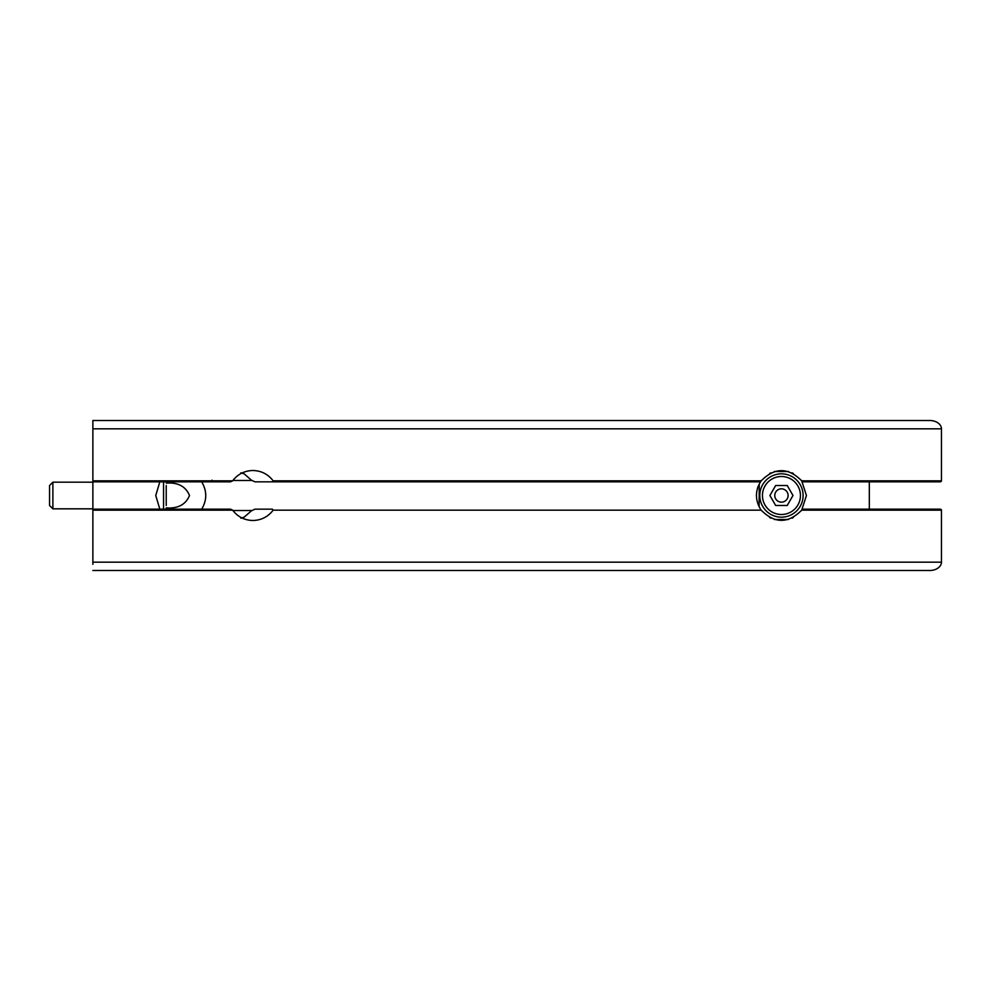 <?xml version="1.0" encoding="UTF-8"?>
<svg xmlns="http://www.w3.org/2000/svg" width="991" height="991" viewBox="0 0 991 991"><rect width="100%" height="100%" fill="white"/><g stroke="black" fill="none" stroke-linecap="round" stroke-linejoin="round"><path stroke-width="1.49" d="M92.881 508.829L52.882 508.829L52.882 482.171L92.881 482.171M52.882 508.829L49.55 505.497L49.55 485.503L52.882 482.171M166.228 485.503L166.228 495.5L166.228 485.503M166.228 505.497L166.228 495.5M788.44 519.507L774.442 519.507M774.442 471.493L788.44 471.493M760.704 509.461L760.617 509.337C755.13 500.17 755.105 491.016 760.506 481.837L761.199 480.833C774.689 467.269 788.192 467.269 801.694 480.833L806.439 495.5L801.694 510.167C788.192 523.731 774.689 523.731 761.199 510.167L761.695 510.836M770.899 518.169L769.673 517.55M770.899 472.831L769.673 473.45M761.695 480.164L760.506 481.837L254.972 481.837L251.429 480.164L244.145 473.834L240.813 472.831M92.881 564.337L92.881 420.494L929.669 420.494A11.781 8.337 0 0 1 941.45 428.83L941.45 480.833L801.694 480.833L802.376 481.837L801.186 480.164M791.995 472.831L793.308 473.487M791.995 518.169L793.308 517.513M801.186 510.836L802.376 509.163L801.694 510.167L941.45 510.167A1.412 1.003 0 0 0 940.038 509.163L802.376 509.163L940.038 509.163M756.443 495.475L756.542 493.208M756.74 491.672L756.839 491.053M757.397 488.662L757.954 486.953M757.979 486.866L758.251 486.16M759.242 483.992L759.094 506.711M240.813 518.169L244.145 517.166L251.429 510.836L254.972 509.163L272.414 509.163L273.144 510.167C268.041 516.831 261.29 520.275 252.891 520.498C244.504 520.275 237.753 516.831 232.65 510.167L230.544 509.163L92.881 509.163L230.544 509.163M159.824 509.163L155.76 495.5L159.824 481.837M211.938 480.164L213.102 481.837M92.881 481.837L230.544 481.837L92.881 481.837L230.544 481.837L232.65 480.833C237.753 474.169 244.504 470.725 252.891 470.502C261.29 470.725 268.041 474.169 273.144 480.833L272.414 481.837L254.972 481.837M201.693 481.837C207.069 490.941 207.069 500.059 201.693 509.163M166.228 507.887L168.47 507.999C178.975 508.172 185.974 503.998 189.504 495.5C185.974 487.002 178.975 482.828 168.47 483.001L166.228 483.113M941.45 480.833A1.412 1.003 0 0 1 940.038 481.837L802.376 481.837M869.318 481.837L869.318 509.163M920.428 510.167A2.354 1.672 180 0 1 922.596 509.163M92.881 420.494L92.881 421.497L92.881 420.494M92.881 426.663L92.881 421.497M92.881 570.506L929.669 570.506A11.781 8.337 0 0 0 941.45 562.17L941.45 510.167M254.972 509.163L272.414 509.163M232.897 510.501L251.726 510.501M232.897 480.499L251.726 480.499M781.441 502.164A6.664 6.664 0 0 1 775.668 492.168A6.664 6.664 0 0 1 787.213 492.168A6.664 6.664 0 0 1 781.441 502.164M775.668 505.497L787.213 505.497L792.986 495.5L787.213 485.503L775.668 485.503L769.896 495.5L775.668 505.497M781.441 473.834A21.666 21.666 0 0 0 759.775 495.5A21.666 21.666 0 0 0 781.441 517.166A21.666 21.666 0 0 0 803.106 495.5A21.666 21.666 0 0 0 781.441 473.834M163.552 509.163L163.552 481.837M92.881 428.83L941.45 428.83M92.881 480.833L232.65 480.833M273.144 480.833L761.199 480.833M92.881 510.167L232.65 510.167M92.881 562.17L941.45 562.17M273.144 510.167L761.199 510.167M800.443 495.5A19.002 19.002 0 0 0 771.939 479.049A19.002 19.002 0 0 0 771.939 511.951A19.002 19.002 0 0 0 800.443 495.5"/></g></svg>
